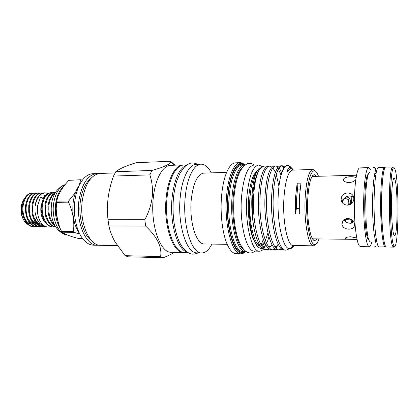 <?xml version="1.0" encoding="UTF-8"?>
<svg xmlns="http://www.w3.org/2000/svg" width="419" height="419" viewBox="0 0 419 419"><rect width="100%" height="100%" fill="white"/><g stroke="black" fill="none" stroke-linecap="round" stroke-linejoin="round"><path stroke-width="0.63" d="M43.361 199.02L41.099 197.428L40.303 197.904L37.642 205.54M382.636 230.125C381.651 220.928 381.269 210.286 381.489 198.187L382.259 184.041M385.889 246.807L379.195 246.953C376.283 248.006 373.46 221.358 374.188 196.474C374.837 177.981 376.288 168.244 378.546 167.27L385.244 167.312M385.386 247.053C382.688 248.116 380.049 221.363 380.703 196.375C381.3 177.808 382.641 168.04 384.736 167.071M346.366 196.794C349.158 197.564 350.588 199.386 350.661 202.262L350.174 204.482M350.41 219.106L345.575 219.404L345.235 221.572M344.219 198.47L344.449 198.831L345.989 198.658L350.378 200.282M350.211 204.383L348.079 204.561L348.399 205.064M350.268 218.954L351.604 221.195L351.384 223.191M351.483 203.629L351.85 196.354L353.804 197.459M42.529 197.92L45.063 196.223M45.09 192.803L44.341 192.819C40.025 193.19 37.045 196.92 35.39 204.006L35.364 205.488C36.563 198.962 39.145 194.866 43.105 193.196L45.09 192.803L48.08 193.541M45.86 226.527L43.749 226.841C36.867 227.156 31.263 215.869 32.703 205.519C34.112 197.616 37.186 193.4 41.931 192.871L43.141 192.97M41.931 192.871L41.188 192.887C36.615 193.342 33.567 197.344 32.038 204.891L32.043 213.014C33.724 221.625 37.38 226.229 43.005 226.836L43.749 226.841M41.806 226.726L40.601 226.826C33.688 227.135 28.057 215.879 29.508 205.556C30.927 197.674 34.018 193.463 38.789 192.939L39.994 193.039M38.789 192.939L38.05 192.955C33.274 193.478 30.173 197.684 28.754 205.567L28.712 211.983C30.194 221.169 33.913 226.119 39.857 226.82L40.601 226.826M38.663 226.71L37.464 226.81C30.519 227.119 24.868 215.89 26.329 205.593C27.754 197.726 30.865 193.531 35.662 193.007L36.856 193.101M35.662 193.007L34.924 193.023C30.126 193.547 27.01 197.742 25.58 205.603L25.391 210.286C26.481 220.399 30.257 225.904 36.725 226.805L37.464 226.81M43.377 226.826L45.514 226.391M44.084 225.956L42.178 226.653M40.229 226.81L41.434 226.653M41.806 226.559L43.586 225.82M42.157 225.207L40.617 226.108M40.245 226.27L39.035 226.642M37.097 226.794L38.297 226.637M38.668 226.548L39.878 226.108M40.25 225.93L41.743 224.966M40.465 223.992L39.072 225.186M38.695 225.443L37.485 226.108M37.108 226.265L35.908 226.632M35.536 226.7L34.348 226.794C27.366 227.103 21.694 215.9 23.165 205.629C24.601 197.784 27.727 193.599 32.551 193.07L33.74 193.164M32.551 193.07L31.053 193.149C26.596 194.149 23.715 198.307 22.422 205.64C20.945 215.905 26.627 227.098 33.609 226.789L34.348 226.794M33.976 226.779L35.17 226.627M54.522 226.779L52.537 226.883C47.577 226.433 44.11 222.515 42.141 215.13L41.617 205.415L42.874 200.125C44.933 195.369 47.703 192.887 51.176 192.672L51.317 192.672M43.105 193.196L44.702 195.657L45.865 195.291M23.113 218.901C21.196 215.261 20.557 211.129 21.212 206.509C21.715 203.498 22.741 201.041 24.281 199.14M25.067 197.695C23.302 199.774 22.134 202.55 21.558 206.017C20.73 212.842 22.076 218.472 25.601 222.892L29.932 225.815M54.355 224.558C50.086 220.006 48.279 213.601 48.923 205.331C49.741 199.538 51.736 195.573 54.894 193.442M55.193 192.934C52.443 194.028 50.353 196.872 48.923 201.46L48.148 205.341C47.708 208.913 47.976 212.527 48.944 216.194C50.228 220.619 52.213 223.756 54.905 225.605M55.654 226.841C49.238 226.312 44.335 215.308 45.645 205.368C47.012 197.386 50.018 193.128 54.653 192.599L55.376 192.635M54.653 192.599L53.894 192.614C50.154 192.84 47.363 195.972 45.519 202.005L44.875 205.378L45.535 215.685C47.541 222.709 50.924 226.443 55.69 226.899M53.292 226.889C46.509 227.203 40.978 215.837 42.387 205.404C43.765 197.443 46.787 193.196 51.448 192.667L52.674 192.777M393.766 245.455L394.101 245.99C398.679 251.929 399.443 181.956 395.086 169.616C394.557 167.925 394.017 167.385 393.467 167.993C389.314 169.936 389.56 239.652 393.766 245.455M394.405 246.215L393.556 247.142L392.771 246.356C388.403 240.485 388.156 169.014 392.472 167.102L385.695 167.087C383.595 166.909 381.693 182.647 381.636 202.969C381.557 223.269 383.364 242.674 385.48 246.241L386.344 247.027L393.556 247.142M356.019 177.981C355.244 177.054 353.468 176.635 350.687 176.724C346.958 176.818 344.58 177.619 343.549 179.133C343.245 181.113 345.062 182.255 349.001 182.553C352.201 182.27 354.458 181.307 355.773 179.651M343.13 203.655L342.993 200.994C343.915 197.915 346.11 196.254 349.577 196.013L351.85 196.354M347.32 205.169C350.593 204.891 352.73 203.21 353.725 200.135C354.249 195.778 352.259 193.384 347.754 192.955C344.25 193.232 342.035 194.95 341.118 198.103C340.888 202.272 342.957 204.629 347.32 205.169M348.875 229.193C353.008 228.942 354.903 227.082 354.568 223.599C353.61 220.525 351.332 218.818 347.733 218.482C343.627 219.001 341.679 221.023 341.888 224.553C342.842 227.454 345.167 228.999 348.875 229.193M352.222 220.059L352.646 222.95L350.41 223.243C347.309 223.165 345.109 222.018 343.81 219.797M356.742 237.976L350.656 236.766C346.895 237.002 345.141 237.599 345.382 238.552L345.424 238.6C346.497 239.144 348.88 239.385 352.578 239.317L357.004 239.259M393.944 235.148C392.524 232.226 391.367 217.121 391.503 202.209C391.618 187.272 392.98 176.635 394.384 178.332L394.918 179.421C397.835 187.152 397.809 233.331 394.85 235.64L393.944 235.148M368.84 240.176L368.416 239.668C363.556 234.394 363.488 175.99 368.306 174.22M371.653 242.596C370.93 245.345 370.145 246.739 369.291 246.77L368.243 245.99C365.677 242.449 363.519 223.248 363.65 203.157C363.76 183.051 366.096 167.459 368.647 167.616L370.312 169.512M369.291 246.77L360.434 246.623L359.293 245.848C356.501 242.323 354.165 223.227 354.322 203.257C354.453 183.265 357.014 167.757 359.79 167.904L368.647 167.616M185.476 252.332L183.606 252.531C172.864 253.511 163.012 224.343 166.243 197.03C168.145 178.122 175.488 164.84 182.894 164.877L184.769 165.044M183.606 252.531L171.308 252.254C160.184 253.212 150.012 224.301 153.359 197.239C155.334 178.51 162.933 165.332 170.601 165.353L182.894 164.877M174.456 252.327C171.507 254.171 167.789 255.972 163.305 257.737L160.603 256.59C162.148 247.042 157.172 236.887 145.686 226.129L144.817 219.724C148.735 212.454 151.207 204.891 152.233 197.03C152.935 189.163 152.144 181.783 149.866 174.88L151.924 170.444C164.588 166.982 170.821 163.934 170.622 161.294L175.006 165.18M149.866 174.88L113.528 176.059C110.941 183.129 109.144 190.362 108.133 197.763C107.248 205.095 107.201 212.423 107.997 219.739L144.817 219.724M113.528 176.059L115.77 171.732L151.924 170.444M170.622 161.263L136.165 162.692C126.449 165.641 119.651 168.653 115.77 171.732M117.33 245.618L100.743 245.309C89.237 246.037 78.95 222.185 82.381 199.947C85.345 183.396 91.274 174.566 100.162 173.445L115.094 172.927M91.373 240.438C83.261 234.939 78.07 216.749 80.464 200.696C82.119 190.085 85.586 182.674 90.871 178.468M99.125 245.146L97.491 245.251C85.905 245.974 75.556 222.18 79.013 199.999C81.993 183.491 87.959 174.676 96.909 173.555L98.544 173.634M97.491 245.251L93.605 245.178C90.687 245.115 87.88 243.863 85.188 241.417C77.264 234.451 72.576 216.136 74.985 200.057C76.551 189.912 79.778 182.422 84.669 177.588C87.32 175.1 90.106 173.801 93.023 173.691L96.909 173.555M79.673 233.812C73.959 225.553 71.817 214.837 73.257 201.675C74.263 194.893 76.274 189.43 79.28 185.282M56.607 202.335L56.78 201.167L68.7 200.994L68.533 202.173L56.607 202.335L56.204 208.741C56.534 215.314 57.822 221.803 60.064 228.219L61.556 231.414L73.388 231.518L73.88 232.33L62.059 232.226L62.394 232.524C65.647 234.567 70.989 236.552 78.426 238.474L82.595 238.531M68.899 180.338L81.197 179.72L68.899 180.338C63.578 185.868 59.823 191.583 57.633 197.49L56.78 201.167M68.7 200.994L75.572 192.331M79.207 185.381L80.563 179.987M60.127 228.371C56.01 221.342 54.554 212.91 55.758 203.063C56.989 195.505 59.587 190.017 63.552 186.607M67.527 235.012L66.275 234.855C57.901 233.634 51.296 217.623 53.69 203.089C55.465 193.143 59.205 187.021 64.919 184.721M64.547 234.315C62.415 233.577 60.231 232.053 57.995 229.738C52.48 223.584 50.327 214.91 51.537 203.723C52.522 197.611 54.564 192.939 57.67 189.707C59.865 187.356 62.028 185.795 64.149 185.02M187.571 252.379L184.355 252.306C173.691 253.286 163.918 224.259 167.123 197.082C169.009 178.274 176.294 165.055 183.648 165.086L186.858 164.966M187.099 252.06C177.3 249.871 169.276 222.201 172.162 197.003C174.482 178.934 179.227 168.365 186.397 165.29M257.119 171.067C252.804 174.314 249.986 183.328 248.656 198.108C247.393 214.245 249.834 232.686 254.097 240.642M260.157 167.668C255.731 170.491 252.976 180.28 251.892 197.04C251.489 206.342 251.981 215.476 253.369 224.448C252.233 215.497 251.987 206.331 252.631 196.94C253.804 182.909 256.297 173.456 260.12 168.585L263.195 166.505L265.829 167.301M265.84 244.848L263.184 247.666M262.142 248.153L260.576 248.278C257.465 247.734 254.747 243.549 252.421 235.724C247.021 216.518 249.394 181.38 256.407 172.492M262.996 246.409L265.311 245.958L264.368 247.734L263.656 248.137M262.551 248.504L261.178 248.519C257.879 247.917 254.962 243.654 252.421 235.724M287.738 165.515C284.82 165.725 282.317 170.041 280.227 178.463C281.887 170.68 283.951 166.401 286.413 165.631L288.335 165.563C289.77 165.851 291.132 167.181 292.42 169.538M284.632 166.872L282.207 165.715C277.986 165.526 273.947 178.41 273.256 196.621C271.947 222.981 278.824 251.243 285.915 250.138L287.633 249.724L289.068 248.671M285.915 250.138L282.542 249.593C275.98 246.843 270.438 220.446 271.601 196.647C272.706 178.415 275.466 168.171 279.892 165.914L282.207 165.715M281.427 165.872L283.883 167.867M281.699 172.733L279.154 167.888M278.331 166.987L275.932 165.94C271.559 165.756 267.38 178.588 266.641 196.721C265.258 222.971 272.313 251.112 279.609 250.017L281.997 249.242M279.609 250.017L275.974 249.347C269.302 246.168 263.797 220.143 265.002 196.747C266.128 178.903 268.93 168.726 273.408 166.207L275.932 165.94M278.478 169.171L281.002 175.121M278.965 186.387L276.278 174.592M275.414 172.298L272.895 167.93M272.083 167.113L269.705 166.16C265.19 165.982 260.864 178.772 260.084 196.825C258.633 222.955 265.861 250.976 273.356 249.892L275.723 249.179M273.356 249.892L271.8 249.865L269.448 249.085C262.676 245.492 257.219 219.839 258.46 196.851C259.607 179.39 262.441 169.281 266.961 166.516L269.705 166.16M281.233 248.598L278.829 249.913M278.211 244.136L275.765 247.807M274.964 248.582L272.58 249.797M260.12 168.585C256.622 173.398 254.448 182.846 253.584 196.925C252.065 222.945 259.461 250.845 267.149 249.771L269.496 249.116M271.968 244.45L270.737 246.409M268.747 248.556L266.384 249.682M267.149 249.771L265.609 249.745L262.954 248.802C258.717 245.529 255.522 237.411 253.369 224.448M315.874 244.225L313.606 245.833L293.211 245.508C287.57 246.43 282.354 221.279 283.946 197.815C285.344 180.353 288.225 171.12 292.598 170.119L312.988 169.459L315.282 171.031M293.75 170.083L291.132 168.752C289.775 168.171 287.696 171.931 286.79 171.91C287.801 168.983 288.89 167.443 290.063 167.296L290.11 167.291C291.132 167.239 292.122 168.176 293.08 170.104M280.227 178.463C279.154 183.7 278.467 189.755 278.158 196.631C276.969 220.425 282.212 246.367 288.413 248.436L290.472 248.671C291.708 248.362 292.881 247.31 294.002 245.518M313.485 245.838C308.457 246.791 303.78 221.295 305.179 197.501C306.404 179.798 308.965 170.454 312.862 169.459M297.411 189.886L297.144 183.197L295.505 197.642L295.442 214.051L296.38 208.589L296.579 198.847L297.411 189.886L299.994 189.838M297.144 183.197L300.962 183.108L299.36 197.585L299.302 214.036L295.442 214.051M318.995 238.924C317.78 242.533 316.424 244.403 314.92 244.539C310.07 245.764 305.514 221.012 306.86 197.847C308.049 180.547 310.537 171.507 314.323 170.732C315.826 170.842 317.214 172.696 318.487 176.279M299.14 208.568L296.38 208.589M317.157 238.903L314.831 240.647C310.521 241.292 306.577 219.326 307.756 198.925C308.782 183.705 310.961 175.603 314.292 174.623L316.649 176.331M262.509 166.678L258.79 164.955C252.825 166.102 248.86 176.645 246.896 196.574C244.644 223.5 251.788 252.264 259.492 251.217C260.869 251.232 262.194 250.536 263.467 249.127M258.79 164.955L253.71 165.144C247.619 166.296 243.565 176.797 241.554 196.658C239.249 223.484 246.54 252.154 254.412 251.112L259.492 251.217M244.329 250.033C236.981 247.147 231.11 220.761 233.221 196.899C234.886 179.934 238.364 169.763 243.649 166.385M245.901 251.39L245.534 251.395C237.285 252.432 229.659 223.631 232.089 196.673C233.514 177.996 239.139 164.897 244.832 165.002L245.199 165.007M245.775 251.395L243.795 252.636C234.624 257.952 224.893 226.752 227.721 196.26C229.382 174.644 236.526 160.796 243.072 163.792L245.073 165.002M245.859 251.39L243.03 253.448L241.04 253.82C232.178 254.92 223.95 224.521 226.585 196.034C228.13 176.326 234.19 162.551 240.302 162.651L242.292 162.996L245.157 165.002M241.04 253.82L236.279 253.715C233.257 253.621 230.434 250.918 227.805 245.597C222.683 235.289 219.949 214.381 221.567 196.118C222.505 185.638 224.385 177.295 227.198 171.088C229.738 165.73 232.519 162.981 235.541 162.834L240.302 162.651M227.218 244.324L204.378 243.958C196.27 244.754 188.938 221.18 191.305 199.203C193.363 182.831 197.527 174.131 203.802 173.115L226.637 172.371M211.925 244.078C208.987 249.913 205.593 252.867 201.749 252.94C191.577 253.956 182.223 224.395 185.271 196.715C187.063 177.556 194.013 164.117 201.026 164.175C204.875 164.185 208.311 167.081 211.344 172.869M201.749 252.94L196.982 252.835C186.665 253.841 177.174 224.385 180.27 196.799C182.092 177.708 189.147 164.311 196.265 164.358L201.026 164.175M342.438 202.969L342.543 200.298M348.079 204.561L348.032 203.681L349.519 203.859M348.734 199.172L348.032 203.681M347.697 218.482L347.749 219.451M267.327 242.093L268.977 236.74M254.783 241.868C256.349 244.418 257.978 245.707 259.665 245.744L260.131 245.754M261.404 245.309L264.462 242.088M265.374 240.422L267.971 232.922M261.168 244.921L263.357 239.296M265.038 243.324L261.671 245.728M260.01 245.571C253.663 244.177 248.352 220.08 250.148 198.087M62.059 232.226L61.556 231.414M79.772 234.006L73.88 232.33M73.388 231.518C74.661 221.855 73.042 212.077 68.533 202.173M163.305 257.737L128.088 256.805L125.145 255.679L160.603 256.59M145.686 226.129L108.935 225.977C110.061 231.335 112.098 236.641 115.036 241.894L125.145 255.679M108.935 225.977L107.997 219.739M41.471 210.605L42.078 215.266L44.142 220.577M36.568 217.964L34.07 217.964M36.521 217.964L35.264 220.158M34.677 220.907L33.604 221.976M32.645 222.662L30.838 223.406M30.194 223.516L27.445 223.107M26.151 222.4L24.585 221.002L25.601 222.892M44.864 226.082C40.187 225.197 37.034 221.112 35.4 213.816L35.201 212.622M24.454 217.76C25.941 221.012 28.005 223.091 30.639 223.987M31.603 224.202L33.918 224.113M34.505 223.956L36.202 223.144M36.689 222.814L38.265 221.352M27.691 217.959C29.183 221.132 31.221 223.149 33.813 224.013M34.772 224.223L37.076 224.113M37.663 223.945L39.501 223.013M30.948 218.152C32.436 221.248 34.452 223.207 37.003 224.039M37.956 224.238L40.512 224.034M34.211 218.341C35.814 221.567 37.967 223.516 40.674 224.175M58.189 222.086C56.837 218.006 56.177 213.606 56.214 208.887M245.534 251.395L242.737 251.337C234.399 252.369 226.689 223.626 229.151 196.721C230.591 178.08 236.279 165.007 242.035 165.107L242.402 165.096M244.649 251.379C235.483 258.664 225.129 227.58 228.015 196.495C229.717 174.257 237.306 160.629 243.947 165.039M42.838 200.23L40.999 206.033C40.261 213.297 41.659 218.728 45.205 222.327M37.626 205.645C36.086 217.173 41.654 227.266 48.447 227.009L50.772 226.642M373.345 167.349C374.649 167.322 375.408 167.972 375.623 169.297L374.109 177.331C373.397 182.365 372.905 189.027 372.638 197.312C372.36 211.862 372.9 224.327 374.251 234.708C376.529 245.738 376.791 246.618 373.989 246.959M376.697 241.276L375.298 240.637M376.142 172.989L374.754 173.649M369.563 172.549C368.689 172.869 367.997 174.487 367.479 177.405C366.562 182.181 365.97 188.77 365.687 197.171M365.677 197.564L366.169 222.625L367.426 234.137C368.081 238.427 368.982 240.988 370.124 241.821M394.101 245.99L393.122 246.901M393.279 179.411L394.384 178.332M376.534 240.475L375.262 240.459M357.03 239.375L312.584 238.846M174.126 165.212L170.622 161.294M260.576 248.278L261.178 248.519M293.001 170.104L291.634 168.778M290.11 167.291L288.335 165.563M314.323 170.732L312.988 169.459M313.182 239.668L314.831 240.647M173.545 196.888C174.262 191.195 175.31 185.947 176.692 181.144L180.044 173.042L184.611 166.809C187.597 164.342 189.791 163.117 191.19 163.132C193.206 162.818 195.364 163.211 197.648 164.3M234.038 196.7C234.918 188 236.274 181.071 238.107 175.901C239.752 171.528 241.705 168.255 243.963 166.076C246.225 164.232 247.781 163.331 248.624 163.373C250.342 163.001 252.317 163.583 254.558 165.112M244.832 165.002L242.035 165.107M242.737 251.337L243.104 251.342M243.072 163.792L242.292 162.996M243.795 252.636L243.03 253.448M234.001 197.124C232.99 213.151 234.31 227.009 237.95 238.699C240.166 244.712 242.711 248.86 245.581 251.143C249.237 253.746 251.473 253.5 255.26 251.133M173.508 197.26C172.151 213.737 173.833 228.025 178.546 240.118C180.348 244.487 182.831 248.179 185.994 251.196C190.598 254.474 192.499 255.035 198.365 252.861M312.663 175.629L314.292 174.623M314.92 244.539L313.606 245.833M293.614 245.513L290.472 248.671M291.032 168.757L290.063 167.296M287.633 249.724L288.361 248.415M282.904 165.788L283.998 167.694M281.594 249.488L281.809 249.101M276.839 166.065L277.75 167.673M276.163 248.242L277.142 246.435L274.806 246.555M268.359 246.356L269.993 246.545L271.198 246.199M356.506 175.21L312.076 176.462M375.99 173.796L374.717 173.833M393.724 234.577L394.85 235.64M345.445 238.018L345.424 238.6M342.993 220.572L341.888 224.553M342.993 200.994L341.118 198.103M343.695 180.516L343.549 179.133M393.467 167.993L392.472 167.102M51.448 192.667L51.176 192.672"/></g></svg>
